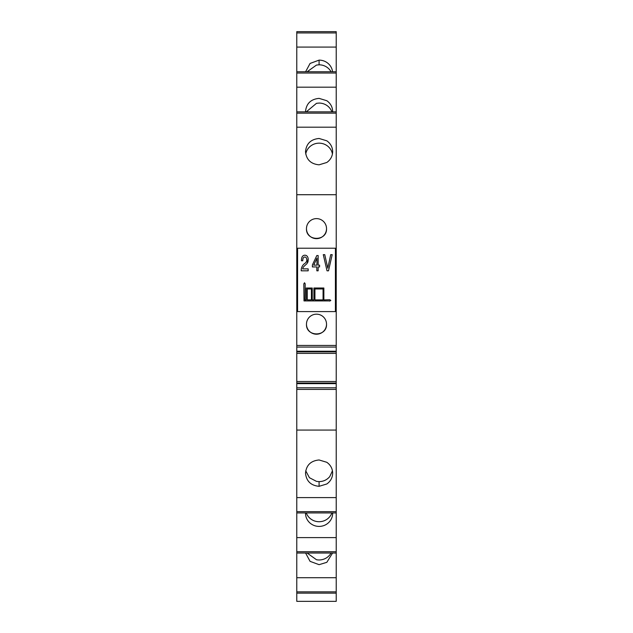 <?xml version="1.0" encoding="UTF-8"?>
<svg xmlns="http://www.w3.org/2000/svg" width="633" height="633" viewBox="0 0 633 633"><rect width="100%" height="100%" fill="white"/><g stroke="black" fill="none" stroke-linecap="round" stroke-linejoin="round"><path stroke-width="0.95" d="M297.589 257.924L296.782 257.924L296.782 194.719L336.218 194.719L336.218 264.301L335.411 264.301M326.525 228.64A10.025 10.025 90 0 1 316.5 238.657A10.025 10.025 90 0 1 306.475 228.64A10.025 10.025 90 0 1 316.5 218.614A10.025 10.025 90 0 1 326.525 228.64A10.025 10.025 -90 0 0 316.5 218.614A10.025 10.025 -90 0 0 306.475 228.64C305.866 241.561 327.134 241.561 326.525 228.64M336.218 593.137L336.218 601.35L296.782 601.35L296.782 593.137L336.218 593.137L336.218 553.036L296.782 553.036L336.218 553.036L296.782 553.036L296.782 593.137M336.218 47.079L296.782 47.079L296.782 31.65L336.218 31.65L336.218 194.719M297.589 295.5L296.782 295.5L296.782 347.066L336.218 347.066L336.218 300.271L335.411 300.271L336.218 300.271L336.218 264.301M336.218 351.22L296.782 351.22L296.782 347.066L336.218 347.066L336.218 351.837L296.782 351.837L296.782 553.036M296.782 537.607L336.218 537.607L336.218 387.807L296.782 387.807L336.218 387.807L336.218 351.837M336.218 537.607L336.218 553.036M336.218 127.186L296.782 127.186L296.782 194.719M319.087 164.817L326.818 162.475C330.592 159.793 332.539 156.185 332.665 151.643C332.539 147.109 330.592 143.493 326.818 140.811L319.087 138.469C310.843 139.252 306.317 143.644 305.51 151.643C306.317 159.651 310.843 164.042 319.087 164.817M296.782 351.22L296.782 351.837M296.782 295.5L296.782 259.538L297.589 259.538L296.782 259.538L296.782 257.924M336.218 111.851L296.782 111.851L296.782 127.186M296.782 111.851L296.782 73.04L336.218 73.04M296.782 47.079L296.782 73.04M335.411 259.538L336.218 259.538L335.411 259.538M332.57 71.751A13.578 13.174 0 0 0 326.818 62.461A13.578 13.174 0 0 0 326.77 62.43A13.578 13.174 0 0 0 319.087 60.119L310.067 63.45L305.604 71.751M336.218 71.751L296.782 71.751M336.218 87.18L296.782 87.18M332.657 111.851L332.665 111.55C332.539 107.017 330.592 103.401 326.818 100.718L319.087 98.376C310.843 99.159 306.317 103.551 305.51 111.55L305.51 111.851M336.218 265.844L335.411 265.844M297.589 265.844L296.782 265.844M336.218 293.965L335.411 293.965M297.589 293.965L296.782 293.965M297.589 300.271L296.782 300.271L297.589 300.271M326.525 324.191A10.025 10.025 90 0 1 316.5 334.216A10.025 10.025 90 0 1 306.475 324.191A10.025 10.025 90 0 1 316.5 314.174A10.025 10.025 90 0 1 326.525 324.191A10.025 10.025 -90 0 0 316.5 314.174A10.025 10.025 -90 0 0 306.475 324.191C305.866 337.12 327.134 337.12 326.525 324.191M336.218 353.372L296.782 353.372M336.218 381.501L296.782 381.501M296.782 430.068L336.218 430.068M336.218 497.601L296.782 497.601M326.77 462.28L319.087 459.969C310.843 460.753 306.317 465.144 305.51 473.144C306.317 481.143 310.843 485.535 319.087 486.318L326.818 483.976C330.592 481.294 332.539 477.686 332.665 473.144C332.539 468.602 330.592 464.994 326.818 462.312L326.77 462.28M336.218 512.936L296.782 512.936M305.51 512.936A13.578 13.174 180 0 0 305.51 513.236A13.578 13.174 180 0 0 319.087 526.411A13.578 13.174 180 0 0 326.818 524.069A13.578 13.174 180 0 0 332.665 513.236A13.578 13.174 180 0 0 332.657 512.936M336.218 577.707L296.782 577.707M305.604 553.036L310.067 561.344L319.087 564.668L326.818 562.326L332.57 553.036M332.444 153.993A13.578 13.174 0 0 0 329.753 148.185A13.578 13.174 0 0 0 319.087 143.161A13.578 13.174 0 0 0 316.5 143.406A13.578 13.174 0 0 0 305.723 153.993M331.051 71.751A13.578 13.174 0 0 0 329.753 69.836A13.578 13.174 0 0 0 319.087 64.811L316.5 65.057L307.132 71.751M331.89 111.851A13.578 13.174 -0 0 0 329.753 108.093A13.578 13.174 -0 0 0 319.087 103.068L316.5 103.314L306.285 111.851M305.723 470.794L309.426 477.701L316.5 481.381L319.087 481.626C323.431 481.531 326.984 479.861 329.753 476.602L332.444 470.802M306.285 512.936A13.578 13.174 180 0 0 319.087 521.719A13.578 13.174 180 0 0 329.753 516.694A13.578 13.174 180 0 0 331.89 512.936M307.124 553.036L316.5 559.738A13.578 13.174 180 0 0 319.087 559.976A13.578 13.174 180 0 0 329.753 554.951A13.578 13.174 180 0 0 331.043 553.036M316.943 258.137L316.943 265.132L313.731 265.132L316.943 258.137L316.943 265.132L313.731 265.132L316.943 258.137M316.832 270.813L318.146 270.813L318.146 266.944L319.594 266.944L319.594 265.148L318.146 265.148L318.146 255.542L316.816 255.542L312.393 264.966L312.393 266.944L316.832 266.944L316.832 270.813L318.146 270.813L318.146 266.944L319.594 266.944L319.594 265.148L318.146 265.148L318.146 255.542L316.816 255.542L312.393 264.966L312.393 266.944L316.832 266.944L316.832 270.813M297.589 311.586L297.589 248.223L335.411 248.223L335.411 311.586L297.589 311.586M305.28 263.106A8.379 8.379 -90 0 0 301.221 270.283L301.221 270.813L308.176 270.813L308.176 268.875L302.685 268.875A4.391 4.391 -90 0 1 303.927 266.461A4.391 4.391 -90 0 0 302.685 268.875L308.176 268.875L308.176 270.813L301.221 270.813L301.221 270.283A8.379 8.379 -90 0 1 305.28 263.106C306.87 261.603 307.211 259.839 306.277 257.813A1.725 1.725 -90 0 0 303.294 257.971L303.065 258.501A7.509 7.509 -90 0 0 302.772 260.582L302.772 260.582A7.509 7.509 -90 0 1 303.065 258.501L303.294 257.971A1.725 1.725 -90 0 1 306.277 257.813C307.211 259.839 306.87 261.603 305.28 263.106L305.383 263.043M301.443 260.764L302.772 260.764L301.443 260.764M301.996 257.243A9.709 9.709 -90 0 0 301.443 260.487A9.709 9.709 -90 0 1 301.996 257.243A3.07 3.07 -90 0 1 307.67 256.974A3.07 3.07 -90 0 0 301.996 257.243M308.2 258.968A5.942 5.942 -90 0 0 307.67 256.974A5.942 5.942 -90 0 1 308.2 258.968L307.005 263.66A49.683 49.683 -90 0 0 303.927 266.461A49.683 49.683 -90 0 1 307.005 263.66L308.2 258.968L307.693 262.648M324.753 254.648L323.281 254.648L327.024 270.813L328.511 270.813L332.206 254.648L330.719 254.648L327.783 268.178L324.753 254.648L323.281 254.648L327.024 270.813L328.511 270.813L332.206 254.648L330.719 254.648L327.783 268.178L324.753 254.648M323.867 288.015L323.867 299.915L329.738 299.733L330.822 300.414L329.738 301.102L330.822 300.414L329.738 299.733L323.867 299.915L323.867 288.015L313.905 288.015L313.905 299.915L312.259 299.915L312.259 288.023L306.214 288.023L306.214 299.915L305.011 299.915L305.193 283.853L304.513 282.761L303.824 283.853L304.513 282.761L305.193 283.853L305.011 299.915L306.214 299.915L306.214 288.023L312.259 288.023L312.259 299.915L313.905 299.915L313.905 288.015L323.867 288.015M329.595 300.92L304.006 300.92L303.824 283.853L304.006 300.92L329.595 300.92M308.049 261.516L308.208 259.047M314.925 288.964L323.067 288.964L323.067 299.9L323.067 288.964L314.925 288.964L314.925 299.9L323.067 299.9L314.925 299.9L314.925 288.964M307.274 288.964L311.42 288.964L311.42 299.876L307.274 299.876L307.274 288.964L311.42 288.964L311.42 299.876L307.274 299.876L307.274 288.964M336.218 257.924L335.411 257.924M296.782 32.94L336.218 32.94M336.218 113.141L296.782 113.141M336.218 263.692L335.411 263.692M297.589 263.692L296.782 263.692M297.589 264.301L296.782 264.301M336.218 295.5L335.411 295.5M336.218 296.117L335.411 296.117M297.589 296.117L296.782 296.117M296.782 301.886L297.589 301.886M335.411 301.886L336.218 301.886M336.218 345.452L296.782 345.452M336.218 383.036L296.782 383.036M336.218 383.653L296.782 383.653M296.782 389.422L336.218 389.422M336.218 511.646L296.782 511.646M336.218 551.747L296.782 551.747M296.782 591.847L336.218 591.847M319.087 60.119L319.087 64.811M319.087 486.318L319.087 481.626"/></g></svg>
